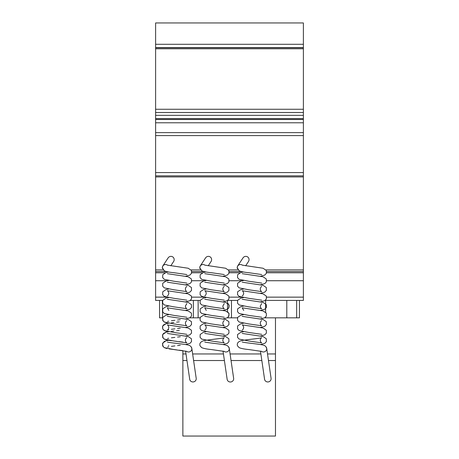 <?xml version="1.0" encoding="UTF-8"?>
<svg xmlns="http://www.w3.org/2000/svg" width="459" height="459" viewBox="0 0 459 459"><rect width="100%" height="100%" fill="white"/><g stroke="black" fill="none" stroke-linecap="round" stroke-linejoin="round"><path stroke-width="0.69" d="M162.394 267.964A3.219 3.196 0 0 1 162.383 267.706L162.383 267.706A3.219 3.196 0 0 1 166.399 264.613M199.826 267.964A3.219 3.196 0 0 1 199.814 267.706L199.814 267.706A3.219 3.196 0 0 1 203.83 264.613M237.263 267.964A3.219 3.196 0 0 1 237.251 267.706L237.251 267.706A3.219 3.196 0 0 1 241.268 264.613M242.455 265.21A3.282 3.19 -146.6 0 0 237.389 268.664M245.657 265.801L248.48 261.527A3.385 3.282 123.4 0 0 247.596 256.897A3.385 3.282 123.4 0 0 242.995 257.912L237.728 265.904M205.018 265.21A3.282 3.19 -146.6 0 0 199.958 268.664M208.225 265.801L211.042 261.527A3.385 3.282 123.4 0 0 210.165 256.897A3.385 3.282 123.4 0 0 205.557 257.912L200.29 265.904M167.581 265.21A3.282 3.19 -146.6 0 0 162.52 268.664M170.788 265.801L173.605 261.527A3.385 3.282 123.4 0 0 172.727 256.897A3.385 3.282 123.4 0 0 168.126 257.912L162.859 265.904M261.378 351.29A3.282 3.156 -8.3 0 0 266.036 346.855M260.46 351.089L264.573 379.254A3.282 3.156 -8.3 0 0 271.103 378.778A3.282 3.156 -8.3 0 0 271.074 378.308L266.696 348.341M223.94 351.29A3.282 3.156 -8.3 0 0 228.605 346.855M223.022 351.089L227.136 379.254A3.282 3.156 -8.3 0 0 233.671 378.778A3.282 3.156 -8.3 0 0 233.637 378.308L229.259 348.341M186.503 351.29A3.282 3.156 -8.3 0 0 191.168 346.855M185.585 351.089L189.705 379.254A3.282 3.156 -8.3 0 0 196.234 378.778A3.282 3.156 -8.3 0 0 196.2 378.308L191.822 348.341M268.475 360.522L275.475 360.522L275.475 436.05L182.871 436.05L182.871 350.647M275.475 360.522L275.475 317.835L264.631 317.835M237.435 317.835L227.194 317.835M199.998 317.835L189.756 317.835M275.475 353.952L267.511 353.952M260.878 353.952L230.079 353.952M223.441 353.952L192.642 353.952M186.004 353.952L182.871 353.952M261.837 360.522L231.038 360.522M224.399 360.522L193.6 360.522M186.968 360.522L182.871 360.522M266.656 280.73L303.388 280.73L303.388 300.438L265.164 300.433L265.623 300.433L265.623 312.212L265.623 300.433L296.652 300.433L296.652 317.835L275.475 317.835M286.8 300.433L286.8 317.835M265.623 317.117L265.623 317.835L265.623 317.117M237.567 300.433L227.727 300.433L237.567 300.433L227.727 300.433L231.468 300.438L231.468 317.835M162.348 317.835L159.554 317.835L159.554 300.433L162.348 300.433L162.566 317.835M162.348 300.433L155.612 300.438L155.612 132.634L155.612 135.589L303.388 135.589L303.388 132.634L155.612 132.634L155.612 22.95L303.388 22.95L303.388 44.294L155.612 44.294M198.139 300.433L190.296 300.433L193.377 300.433L193.377 317.835L193.382 300.433L198.139 300.433L198.139 317.835M227.532 300.565L227.532 311.695L229.121 313.83L228.439 316.842M296.652 300.433L299.446 300.433L299.446 317.835L296.652 317.835M267.591 47.581L287.294 47.581M303.388 280.73L303.388 44.294M303.388 47.581L155.612 47.581L303.388 47.581M303.388 47.77L155.612 47.77M303.388 48.78L155.612 48.78M303.388 119.495L155.612 119.495L303.388 119.495M303.388 176.922L155.612 176.922M303.388 271.562L266.639 271.562M241.319 271.562L229.202 271.562M203.882 271.562L191.764 271.562M166.451 271.562L155.612 271.562M303.388 272.766L266.57 272.766M240.011 272.766L229.133 272.766M202.574 272.766L191.696 272.766M165.137 272.766L155.612 272.766M242.277 280.73L229.219 280.73M204.84 280.73L191.787 280.73M167.409 280.73L155.612 280.73M303.388 300.433L265.164 300.433M155.612 300.438L162.698 300.433M298.459 300.433L290.249 300.433L298.459 300.433M303.388 109.271L155.612 109.271M303.388 112.53L155.612 112.53M303.388 115.341L155.612 115.341M303.388 118.611L155.612 118.611M303.388 122.782L155.612 122.782M303.388 172.555L155.612 172.555M303.388 175.837L155.612 175.837M303.388 269.921L265.968 269.921M238.072 269.921L228.536 269.921M200.635 269.921L191.099 269.921M163.197 269.921L155.612 269.921M303.388 297.145L266.633 297.145M241.182 297.145L229.196 297.145M203.744 297.145L191.764 297.145M166.307 297.145L155.612 297.145M200.135 300.433L190.296 300.433M186.87 274.557L173.869 272.698C169.394 272.273 166.198 271.642 164.27 270.799L162.383 267.706M185.574 276.249L189.9 275.067L191.518 273.317L191.426 270.443L188.19 268.24L167.323 265.136M186.865 283.094L173.875 281.235L164.27 279.336L162.658 277.586L162.75 274.717L165.986 272.508L168.602 271.98M185.574 284.787L189.906 283.605L191.478 281.952L191.426 278.986L188.19 276.777L167.323 273.673M186.853 286.479L186.865 286.473C186.176 286.668 185.671 287.529 185.356 289.055C185.625 290.501 186.124 291.362 186.865 291.631L173.875 289.778L164.27 287.873L162.658 286.123L162.75 283.249L165.98 281.046L168.602 280.518M185.574 301.861L189.9 300.679L191.518 298.929L191.426 296.055L188.184 293.852L167.305 290.742C168 290.943 168.505 291.804 168.82 293.324C168.551 294.776 168.046 295.636 167.305 295.9M185.574 293.324L189.9 292.142L191.518 290.392L191.426 287.518L188.19 285.314L167.323 282.21M186.859 300.169L173.869 298.316L164.27 296.411L162.658 294.661L162.75 291.792L165.98 289.583L168.602 289.055M186.853 303.554L185.356 306.13C185.62 307.576 186.124 308.437 186.87 308.712L173.875 306.853L164.27 304.948L162.658 303.198L162.75 300.329L165.986 298.12L168.602 297.593M185.574 310.399L189.906 309.217L191.518 307.467L191.426 304.598L188.184 302.389L167.323 299.285M186.865 317.249L173.875 315.39L164.27 313.486L162.658 311.736L162.75 308.867L165.992 306.658L168.602 306.13M185.574 318.936L189.9 317.754L191.518 316.004L191.426 313.136L188.19 310.927L167.305 307.817L168.82 310.399M186.847 320.634L186.865 320.623C186.176 320.824 185.671 321.684 185.356 323.205C185.625 324.656 186.124 325.517 186.865 325.787L173.869 323.928L164.27 322.023L162.658 320.273L162.75 317.404L165.986 315.195L168.602 314.667M185.574 336.011L189.9 334.835L191.518 333.079L191.426 330.21L188.184 328.001L167.305 324.892C168 325.092 168.505 325.953 168.82 327.474C168.551 328.925 168.046 329.786 167.305 330.055L167.323 330.05M185.574 327.474L189.9 326.297L191.518 324.542L191.426 321.673L188.19 319.464L167.311 316.354M186.87 334.324L173.875 332.465L164.27 330.56L162.658 328.81L162.75 325.942L165.986 323.733L168.602 323.205L167.087 323.48M186.847 337.709L186.865 337.704C186.176 337.899 185.671 338.759 185.356 340.28C185.625 341.731 186.13 342.592 186.87 342.862L173.875 341.003L164.27 339.103L162.652 337.348L162.744 334.479L165.992 332.27L168.602 331.742L167.076 332.018M185.574 344.548L190.02 343.298L191.518 341.616L191.426 338.748L188.184 336.539L167.328 333.441M186.87 351.399L173.806 349.534L164.27 347.635L162.658 345.885L162.75 343.016L165.997 340.808L168.602 340.28L167.099 340.555M191.793 348.806C191.518 346.556 189.997 345.243 187.232 344.852C182.562 343.889 168.424 342.621 167.305 341.966M224.302 274.557L211.306 272.698C206.831 272.273 203.63 271.642 201.708 270.799L199.82 267.706M223.005 276.249L227.337 275.067L228.955 273.317L228.863 270.443L225.621 268.24L204.76 265.136M224.302 283.094L211.306 281.235L201.702 279.336L200.09 277.586L200.181 274.717L203.423 272.508L206.039 271.98M223.005 284.787L227.337 283.605L228.909 281.952L228.863 278.986L225.621 276.777L204.754 273.673M224.285 286.479L224.302 286.473C223.608 286.668 223.108 287.529 222.793 289.055C223.057 290.501 223.562 291.362 224.302 291.631L211.312 289.778L201.708 287.873L200.095 286.123L200.181 283.249L203.417 281.046L206.039 280.518M223.005 301.861L227.337 300.679L228.949 298.929L228.857 296.055L225.621 293.852L204.743 290.742C205.437 290.943 205.936 291.804 206.252 293.324C205.988 294.776 205.483 295.636 204.743 295.9M223.005 293.324L227.337 292.142L228.955 290.392L228.863 287.518L225.621 285.314L204.754 282.21M224.296 300.169L211.306 298.316L201.702 296.411L200.09 294.661L200.181 291.792L203.417 289.583L206.039 289.055M224.29 303.554L222.793 306.13C223.057 307.576 223.562 308.437 224.302 308.712L211.306 306.853L201.708 304.948L200.09 303.198L200.181 300.329L203.423 298.12L206.039 297.593M223.005 310.399L227.337 309.217L228.955 307.467L228.863 304.598L225.621 302.389L204.76 299.285M224.302 317.249L211.312 315.39L201.708 313.486L200.09 311.736L200.181 308.867L203.423 306.658L206.039 306.13M223.005 318.936L227.337 317.754L228.955 316.004L228.863 313.136L225.621 310.927L204.743 307.817L206.252 310.399M224.285 320.634L224.302 320.623C223.608 320.824 223.108 321.684 222.793 323.205C223.057 324.656 223.562 325.517 224.302 325.787L211.306 323.928L201.708 322.023L200.09 320.273L200.181 317.404L203.423 315.195L206.039 314.667M223.005 336.011L227.337 334.835L228.955 333.079L228.863 330.21L225.621 328.001L204.743 324.892C205.437 325.092 205.936 325.953 206.252 327.474C205.988 328.925 205.483 329.786 204.743 330.055L204.748 330.05M223.005 327.474L227.337 326.297L228.955 324.542L228.863 321.673L225.621 319.464L204.76 316.36M224.302 334.324L211.306 332.465L201.708 330.56L200.09 328.81L200.181 325.942L203.423 323.733L206.039 323.205M224.302 351.399L211.238 349.534C206.797 349.11 203.618 348.479 201.708 347.635L200.09 345.885C199.304 343.561 200.417 341.869 203.429 340.808C207.428 339.723 222.982 338.426 224.296 337.704C223.608 337.899 223.108 338.759 222.793 340.28C223.057 341.731 223.562 342.592 224.302 342.862L211.306 341.003L201.708 339.103L200.09 337.348L200.181 334.479L203.423 332.27L206.039 331.742M223.005 344.548L227.457 343.298L228.955 341.616L228.863 338.748L225.621 336.539L204.76 333.441M229.225 348.806C228.955 346.556 227.434 345.243 224.663 344.852C219.999 343.889 205.856 342.621 204.743 341.966M261.739 274.557L248.744 272.698C244.263 272.273 241.067 271.642 239.145 270.799L237.251 267.706M260.442 276.249L264.774 275.067L266.386 273.317L266.295 270.443L263.059 268.24L242.197 265.136M261.733 283.094L248.744 281.235L239.139 279.336L237.527 277.586L237.619 274.717L240.86 272.508L243.477 271.98M260.442 284.787L264.774 283.605L266.346 281.952L266.295 278.986L263.059 276.777L242.191 273.673M261.722 286.479L261.739 286.473C261.045 286.668 260.54 287.529 260.224 289.055C260.494 290.501 260.999 291.362 261.739 291.631L248.744 289.778L239.145 287.873L237.527 286.123L237.619 283.249L240.855 281.046L243.471 280.518M260.442 301.861L264.768 300.679L266.386 298.929L266.295 296.055L263.059 293.852L242.174 290.742C242.868 290.943 243.373 291.804 243.689 293.324C243.419 294.776 242.92 295.636 242.18 295.9M260.442 293.324L264.774 292.142L266.386 290.392L266.295 287.518L263.059 285.314L242.191 282.21M261.733 300.169L248.744 298.316L239.139 296.411L237.527 294.661L237.619 291.792L240.855 289.583L243.471 289.055M261.722 303.554L260.224 306.13C260.494 307.576 260.999 308.437 261.739 308.712L248.744 306.853L239.145 304.948L237.527 303.198L237.619 300.329L240.86 298.12L243.471 297.593M260.442 310.399L264.774 309.217L266.386 307.467L266.295 304.598L263.059 302.389L242.197 299.285M261.739 317.249L248.744 315.39L239.145 313.486L237.527 311.736L237.619 308.867L240.86 306.658L243.471 306.13M260.442 318.936L264.774 317.754L266.386 316.004L266.295 313.136L263.059 310.927L242.18 307.817L243.689 310.399M261.722 320.634L261.733 320.623C261.045 320.824 260.54 321.684 260.224 323.205C260.494 324.656 260.999 325.517 261.739 325.787L248.744 323.928L239.145 322.023L237.527 320.273L237.619 317.404L240.855 315.195L243.471 314.667M260.442 336.011L264.774 334.835L266.386 333.079L266.295 330.21L263.059 328.001L242.18 324.892C242.868 325.092 243.373 325.953 243.689 327.474C243.425 328.925 242.92 329.786 242.174 330.055L242.186 330.05M260.442 327.474L264.774 326.297L266.386 324.542L266.295 321.673L263.059 319.464L242.197 316.36M261.739 334.324L248.744 332.465L239.145 330.56L237.527 328.81L237.619 325.942L240.86 323.733L243.471 323.205M261.739 351.399L248.675 349.534C244.228 349.11 241.05 348.479 239.139 347.635L237.527 345.885C236.741 343.561 237.854 341.869 240.866 340.808C244.859 339.723 260.419 338.426 261.733 337.704C261.045 337.899 260.54 338.759 260.224 340.28C260.494 341.731 260.999 342.592 261.739 342.862L248.744 341.003L239.145 339.103L237.527 337.348L237.619 334.479L240.86 332.27L243.471 331.742M260.442 344.548L264.889 343.298L266.386 341.616L266.295 338.748L263.053 336.539L242.197 333.441M266.662 348.806C266.392 346.556 264.872 345.243 262.1 344.852C257.43 343.889 243.293 342.621 242.18 341.966M227.607 303.21L228.163 303.651M228.634 304.214L229.202 305.711L228.811 307.76L228.134 308.632M180.278 319.659L177.558 319.986M174.913 320.302L171.414 320.749M168.717 321.18L167.529 321.449M162.475 318.15L163.197 321.145M164.161 321.96L164.798 322.281M165.573 322.562L168.602 323.205M180.278 328.196L177.558 328.524M174.896 328.839L171.402 329.292M168.717 329.717L167.529 329.981M179.251 321.839L176.612 322.155M173.886 322.482L171.396 322.797M165.699 323.813L164.815 324.123M163.961 324.582L163.45 324.995M162.991 325.54L162.721 325.993M162.475 326.693L162.796 329.103L164.792 330.819M165.579 331.1L167.082 331.467M180.284 336.734L177.547 337.061M174.868 337.382L171.373 337.835M168.7 338.26L167.524 338.524M179.28 330.377L176.6 330.692M173.881 331.019L171.396 331.335M165.659 332.362L164.804 332.666M163.961 333.119L163.438 333.538M162.979 334.089L162.721 334.531M162.475 335.225L163.203 338.226M164.161 339.035L164.798 339.356M165.579 339.637L168.602 340.28M169.13 340.366L171.459 340.698M173.892 341.003L176.583 341.324M179.262 341.645L182.78 342.098M180.284 345.271L177.558 345.598M174.885 345.92L171.396 346.367M168.717 346.792L167.529 347.061M168.608 345.661L168.746 345.214M165.693 340.888L164.276 341.462L162.463 343.82L163.203 346.763M164.184 347.589L164.804 347.899M165.59 348.18L167.082 348.542M169.067 348.892L176.537 349.856M179.234 350.183L182.757 350.636"/></g></svg>
